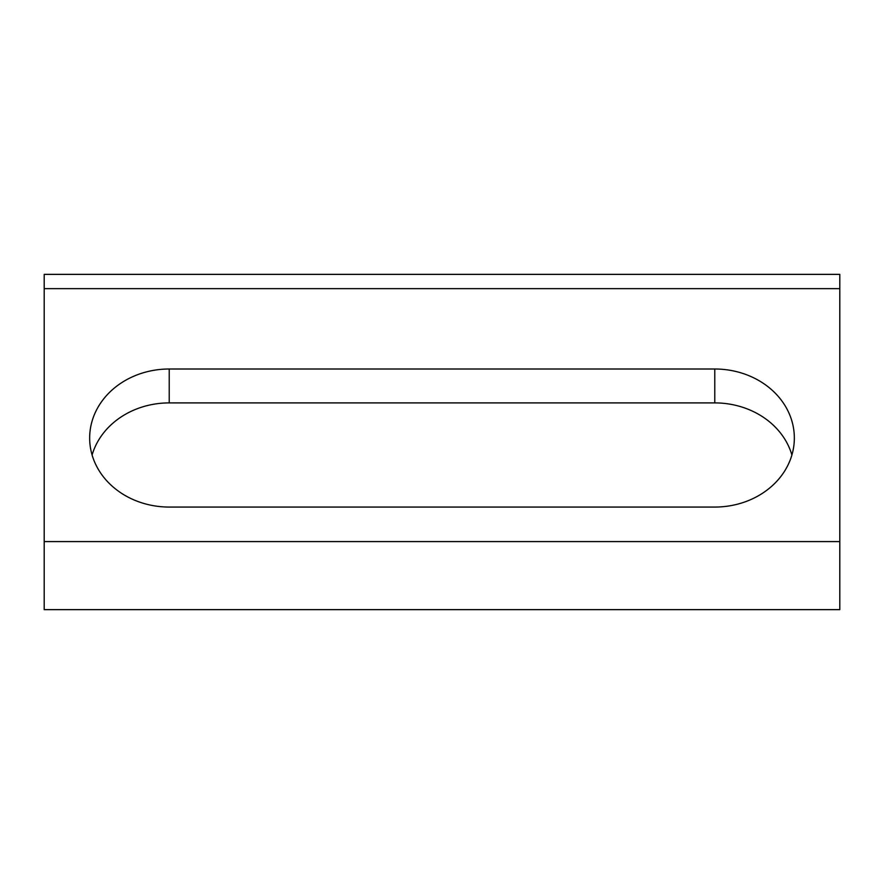 <?xml version="1.0" encoding="UTF-8"?>
<svg xmlns="http://www.w3.org/2000/svg" width="884" height="884" viewBox="0 0 884 884"><rect width="100%" height="100%" fill="white"/><g stroke="black" fill="none" stroke-linecap="round" stroke-linejoin="round"><path stroke-width="1.33" d="M714.78 369.004L169.22 369.004A79.56 69.029 0 0 0 89.66 438.033A79.56 69.029 0 0 0 169.22 507.062L714.78 507.062A79.56 69.029 0 0 0 794.34 438.033A79.56 69.029 0 0 0 714.78 369.004L714.78 402.905L169.22 402.905A79.56 69.029 0 0 0 92.102 454.984M791.898 454.984A79.56 69.029 0 0 0 714.78 402.905M839.8 541.583L839.8 274.36L44.2 274.36L44.2 609.64L839.8 609.64L839.8 541.583L44.2 541.583M169.22 402.905L169.22 369.004M839.8 288.648L44.2 288.648"/></g></svg>
